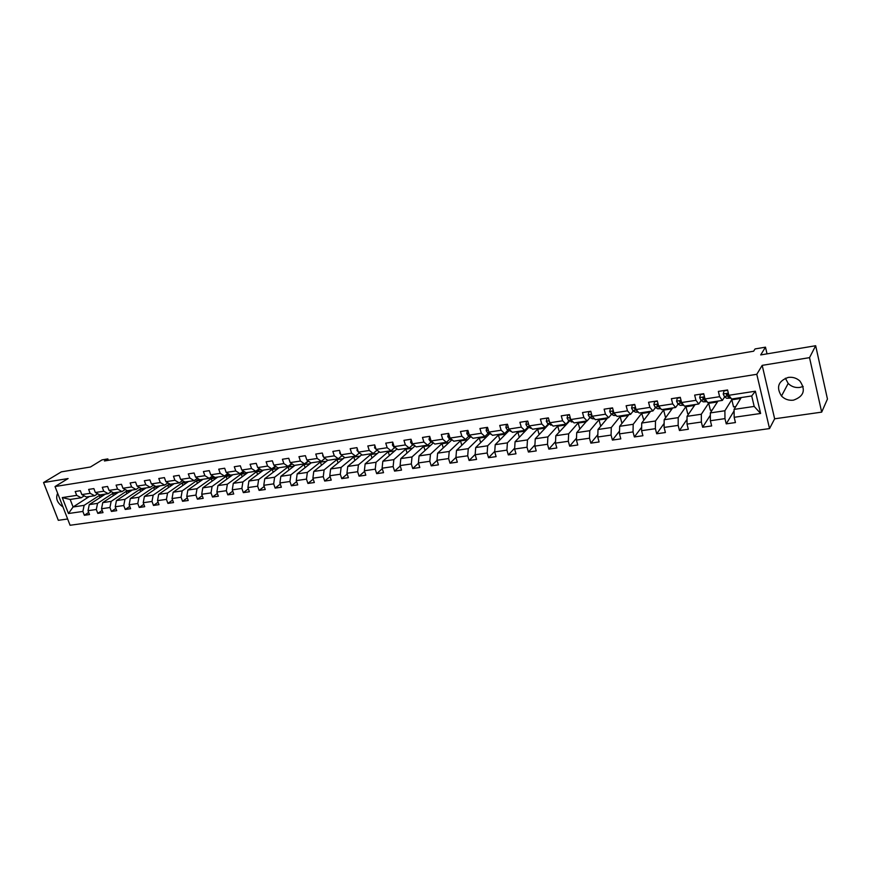 <?xml version="1.0" encoding="UTF-8"?>
<svg xmlns="http://www.w3.org/2000/svg" width="871" height="871" viewBox="0 0 871 871"><rect width="100%" height="100%" fill="white"/><g stroke="black" fill="none" stroke-linecap="round" stroke-linejoin="round"><path stroke-width="1.31" d="M788.277 377.415C778.239 381.019 775.974 387.225 781.494 396.033C784.771 399.321 788.756 400.693 793.47 400.159C803.879 396.425 806.013 390.045 799.883 381.019C796.595 378.047 792.719 376.849 788.277 377.415M803.171 386.463L799.894 387.421C795.277 387.976 791.38 386.637 788.179 383.436L785.37 378.232M57.638 493.258C55.417 498.43 57.181 502.97 62.941 506.9M821.68 412.135L827.45 399.038L815.67 345.733L809.529 357.643L762.19 365.363L756.801 374.29L769.539 428.586L774.646 418.799L821.68 412.135L809.529 357.643M756.801 374.29L55.025 486.541L70.083 525.267L769.539 428.586M55.025 486.541L68.101 478.549L43.55 482.556L58.313 520.314L67.644 518.996M43.55 482.556L61.362 471.853L90.442 466.998L102.027 459.888L107.83 458.897L104.466 460.977L753.633 351.198L755.07 348.933L765.489 347.17L760.688 354.922L815.67 345.733M741.254 397.535L734.068 409.403L754.188 406.43L751.706 395.957L731.564 399.016L728.864 395.282L727.579 389.968L718.346 391.406L719.631 396.697L705.009 398.94L703.714 393.681L694.655 395.096L695.951 400.333L681.601 402.533L680.284 397.328L671.389 398.711L672.706 403.904L658.618 406.06L657.289 400.91L648.557 402.26L649.886 407.399L636.048 409.522L634.719 404.416L626.14 405.755L627.479 410.84L613.892 412.93L612.553 407.868L604.126 409.185L605.476 414.215L592.138 416.273L590.778 411.264L582.503 412.549L583.864 417.536L570.755 419.55L569.394 414.585L561.262 415.848L562.633 420.791L549.753 422.773L548.382 417.862L540.401 419.103L541.773 423.992L529.122 425.941L527.739 421.074L519.889 422.293L521.283 427.138L508.838 429.055L507.445 424.231L499.736 425.429L501.13 430.23L488.914 432.114L487.51 427.334L479.932 428.51L481.336 433.268L469.317 435.119L467.901 430.383L460.454 431.537L461.87 436.262L450.046 438.069L448.63 433.377L447.727 436.523L449.196 438.69L452.408 440.073M728.864 395.282L755.375 391.21L760.623 413.475L734.177 417.296L735.44 422.555L726.24 423.861L734.09 410.883M84.215 495.849L81.21 497.766L70.17 499.442L62.266 497.591L68.45 513.52L82.876 511.44L84.356 515.284L89.506 514.543L88.025 510.689L96.311 509.491L97.792 513.367L103.007 512.627L101.537 508.74L109.942 507.521L111.423 511.429L116.714 510.667L115.233 506.759L123.758 505.528L125.239 509.459L130.606 508.697L129.126 504.755L137.781 503.503L139.251 507.455L144.706 506.682L143.225 502.719L152 501.446L153.481 505.43L159.001 504.647L157.531 500.651L166.437 499.355L167.907 503.384L173.514 502.578L172.044 498.55L181.081 497.243L182.551 501.293L188.234 500.487L186.764 496.416L195.942 495.098L197.412 499.181L203.183 498.354L201.713 494.26L211.022 492.91L212.491 497.025L218.349 496.198L216.879 492.071L226.329 490.7L227.799 494.848L233.744 493.999L232.285 489.84L241.877 488.457L243.336 492.638L249.378 491.777L247.919 487.586L257.653 486.17L259.112 490.395L265.241 489.513L263.782 485.289L273.679 483.862L275.127 488.108L281.355 487.227L279.907 482.959L289.945 481.511L291.404 485.789L297.719 484.886L296.271 480.596L306.472 479.115L307.92 483.438L314.344 482.523L312.896 478.19L323.261 476.687L324.698 481.053L331.23 480.117L329.782 475.751L340.311 474.227L341.748 478.625L348.378 477.678L346.941 473.269L357.643 471.723L359.07 476.154L365.809 475.196L364.372 470.743L375.249 469.175L376.675 473.65L383.523 472.67L382.097 468.184L393.137 466.595L394.563 471.102L401.52 470.111L400.094 465.582L411.319 463.96L412.745 468.511L419.811 467.498L418.396 462.937L429.817 461.292L431.221 465.876L438.418 464.853L437.002 460.247L448.609 458.571L450.013 463.198L455.925 457.471L467.716 455.805L469.121 460.476L476.557 459.42L475.152 454.738L487.161 452.996L488.544 457.711L496.111 456.633L494.717 451.907L506.922 450.144L508.305 454.902L516.002 453.802L514.619 449.033L527.031 447.237L528.414 452.038L536.231 450.917L534.859 446.104L547.5 444.275L548.861 449.12L556.819 447.988L555.458 443.132L568.317 441.27L569.678 446.159L577.778 445.005L576.428 440.095L589.504 438.211L590.854 443.143L599.096 441.967L597.756 437.013L611.072 435.086L612.411 440.073L620.805 438.875L619.477 433.878L633.032 431.918L634.36 436.948L642.907 435.729L641.579 430.677L655.384 428.684L656.701 433.769L665.4 432.528L664.094 427.421L678.161 425.396L679.456 430.524L688.319 429.261L687.023 424.112L701.351 422.043L702.636 427.226L711.661 425.941L710.377 420.737L724.966 418.624L726.24 423.861M470.634 436.839L456.502 450.383L455.925 457.515L457.319 462.163L450.013 463.198M62.266 497.591L76.692 495.37L75.2 491.505L80.35 490.7L81.841 494.586L90.138 493.313L88.646 489.404L93.861 488.598L95.353 492.507L103.758 491.222L102.277 487.292L107.569 486.464L109.06 490.406L117.585 489.099L116.093 485.136L121.472 484.298L122.953 488.272L131.608 486.943L130.127 482.959L135.571 482.109L137.063 486.105L145.838 484.766L144.357 480.738L149.877 479.877L151.369 483.917L160.275 482.545L158.794 478.495L164.401 477.613L165.882 481.685L174.929 480.302L173.449 476.208L179.143 475.326L180.624 479.42L189.802 478.016L188.31 473.9L194.091 472.997L195.572 477.134L204.892 475.697L203.411 471.549L209.28 470.634L210.749 474.804L220.211 473.345L218.73 469.164L224.685 468.239L226.166 472.43L235.758 470.961L234.288 466.736L240.331 465.8L241.811 470.035L251.556 468.544L250.086 464.287L256.226 463.328L257.696 467.596L267.593 466.072L266.123 461.782L272.351 460.813L273.821 465.125L283.87 463.579L282.411 459.257L288.747 458.266L290.206 462.61L300.419 461.042L298.96 456.676L305.383 455.675L306.842 460.051L317.218 458.462L315.759 454.063L322.292 453.04L323.751 457.46L334.29 455.838L332.842 451.407L339.472 450.372L340.931 454.825L351.634 453.181L350.186 448.707L356.936 447.65L358.384 452.147L369.26 450.47L367.823 445.963L374.682 444.896L376.12 449.425L387.181 447.727L385.744 443.165L392.712 442.087L394.149 446.649L405.385 444.929L403.959 440.334L411.047 439.234L412.473 443.84L423.905 442.087L422.479 437.449L429.675 436.327L431.101 440.976L442.729 439.202L441.303 434.52L448.63 433.377M705.009 398.94L707.807 402.62L722.375 400.41L724.694 396.773M732.25 398.907L724.89 410.753L710.333 412.908L717.987 401.074M724.302 397.383L725.293 397.23M722.375 400.41L719.631 396.697M724.966 418.624L724.89 410.753M710.377 420.737L710.333 412.908M681.601 402.533L684.486 406.158L698.782 403.992L701.231 400.388M702.788 398.091L703.311 397.318M709.146 402.413L701.329 414.237L687.045 416.338L695.123 404.547M700.828 400.976L701.819 400.823M698.782 403.992L695.951 400.333M701.351 422.043L701.329 414.237M687.023 424.112L687.045 416.338M658.618 406.06L661.59 409.631L675.635 407.508L678.193 403.948M686.446 405.864L678.204 417.645L664.181 419.724L672.673 407.955M677.79 404.503L678.77 404.351M675.635 407.508L672.706 403.904M678.161 425.396L678.204 417.645M664.094 427.421L664.181 419.724M636.048 409.522L639.118 413.05L652.902 410.96L655.569 407.432M664.148 409.25L655.493 420.998L641.72 423.034L650.626 411.297M655.166 407.955L656.146 407.813M652.902 410.96L649.886 407.399M655.384 428.684L655.493 420.998M641.579 430.677L641.72 423.034M613.892 412.93L617.038 416.403L630.582 414.346L633.348 410.851M642.254 412.571L633.195 424.297L619.673 426.289L628.96 414.596M632.945 411.352L633.925 411.21M630.582 414.346L627.479 410.84M633.032 431.918L633.195 424.297M619.477 433.878L619.673 426.289M592.138 416.273L595.361 419.691L608.655 417.677L611.529 414.204M620.729 415.837L611.29 427.53L598.007 429.49L607.675 417.83M611.126 414.694L612.095 414.542M608.655 417.677L605.476 414.215M611.072 435.086L611.29 427.53M597.756 437.013L598.007 429.49M570.755 419.55L574.054 422.925L587.119 420.943L590.092 417.503M599.586 419.049L589.776 430.699L576.722 432.626L586.749 420.998M589.678 417.971L590.658 417.819M587.119 420.943L583.864 417.536M589.504 438.211L589.776 430.699M576.428 440.095L576.722 432.626M549.753 422.773L553.129 426.104L565.965 424.155L569.024 420.737M578.801 422.206L568.643 433.823L555.818 435.718L569.58 421.041M565.965 424.155L562.633 420.791M568.317 441.27L568.643 433.823M555.458 443.132L555.818 435.718M529.122 425.941L532.562 429.229L545.17 427.313L548.316 423.916M558.365 425.309L547.87 436.894L535.262 438.755L548.882 424.21M545.17 427.313L541.773 423.992M547.5 444.275L547.87 436.894M534.859 446.104L535.262 438.755M508.838 429.055L512.344 432.299L524.745 430.416L527.978 427.04M538.278 428.358L527.456 439.909L515.066 441.739L528.751 427.432L527.423 427.628M524.745 430.416L521.283 427.138M527.031 447.237L527.456 439.909M514.619 449.033L515.066 441.739M488.914 432.114L492.474 435.315L504.668 433.464L507.978 430.122M518.528 431.363L507.39 442.871L495.218 444.667L509.056 430.633M504.668 433.464L501.13 430.23M506.922 450.144L507.39 442.871M494.717 451.907L495.218 444.667M469.317 435.119L472.942 438.287L484.929 436.469L488.315 433.137M499.116 434.313L487.673 445.778L475.697 447.552L489.687 433.769M484.929 436.469L481.336 433.268M487.161 452.996L487.673 445.778M475.152 454.738L475.697 447.552M450.046 438.069L453.737 441.205L465.517 439.409L468.979 436.099M480.008 437.209L468.271 448.641L456.502 450.383M465.517 439.409L461.87 436.262M467.716 455.805L468.271 448.641M431.101 440.976L434.847 444.068L446.431 442.305L449.969 439.017M461.216 440.062L449.207 451.461L437.623 453.17L451.886 439.855M446.431 442.305L442.729 439.202M448.609 458.571L449.207 451.461M437.002 460.247L437.623 453.17M412.473 443.84L416.273 446.888L427.661 445.157L431.276 441.891M442.729 442.871L430.448 454.227L419.06 455.914L433.388 442.86M427.661 445.157L423.905 442.087M429.817 461.292L430.448 454.227M418.396 462.937L419.06 455.914M394.149 446.649L397.993 449.665L409.207 447.966L412.876 444.711M424.536 445.636L412.005 456.948L400.802 458.603L415.053 445.919M409.207 447.966L405.385 444.929M411.319 463.96L412.005 456.948M400.094 465.582L400.802 458.603M376.12 449.425L380.017 452.397L391.046 450.721L394.781 447.487M406.637 448.347L393.855 459.627L382.826 461.26L397.024 448.903M391.046 450.721L387.181 447.727M393.137 466.595L393.855 459.627M382.097 468.184L382.826 461.26M358.384 452.147L362.325 455.087L373.18 453.432L376.98 450.22M389.021 451.026L376 462.272L365.145 463.873L379.277 451.831M373.18 453.432L369.26 450.47M375.249 469.175L376 462.272M364.372 470.743L365.145 463.873M340.931 454.825L344.916 457.721L355.597 456.099L359.429 452.92M371.677 453.66L358.427 464.864L347.747 466.442L361.813 454.706M355.597 456.099L351.634 453.181M357.643 471.723L358.427 464.864M346.941 473.269L347.747 466.442M323.751 457.46L327.779 460.324L338.296 458.734L342.074 455.653M354.617 456.252L341.127 467.411L330.632 468.968L344.622 457.515M338.296 458.734L334.29 455.838M340.311 474.227L341.127 467.411M329.782 475.751L330.632 468.968M306.842 460.051L310.914 462.882L321.268 461.314L324.992 458.342M337.806 458.81L324.11 469.926L313.767 471.451L327.703 460.269M321.268 461.314L317.218 458.462M323.261 476.687L324.11 469.926M312.896 478.19L313.767 471.451M290.206 462.61L294.311 465.408L304.502 463.862L308.182 460.977M321.257 461.314L307.354 472.398L297.174 473.9L311.197 462.849M304.502 463.862L300.419 461.042M306.472 479.115L307.354 472.398M296.271 480.596L297.174 473.9M273.821 465.125L277.969 467.89L287.996 466.366L291.633 463.579M308.378 461.118L290.86 474.837L280.832 476.317L295.051 465.299M287.996 466.366L283.87 463.579M289.945 481.511L290.86 474.837M279.907 482.959L280.832 476.317M257.696 467.596L261.877 470.34L271.752 468.838L275.334 466.127M292.014 463.84L274.615 477.232L264.751 478.691L279.145 467.716M271.752 468.838L267.593 466.072M273.679 483.862L274.615 477.232M263.782 485.289L264.751 478.691M241.811 470.035L246.025 472.746L255.747 471.265L259.275 468.631M275.9 466.508L258.622 479.594L248.899 481.032L263.478 470.09M255.747 471.265L251.556 468.544M257.653 486.17L258.622 479.594M247.919 487.586L248.899 481.032M226.166 472.43L230.412 475.109L239.993 473.661L243.477 471.102M260.026 469.121L242.878 481.924L233.297 483.34L248.039 472.43M239.993 473.661L235.758 470.961M241.877 488.457L242.878 481.924M232.285 489.84L233.297 483.34M210.749 474.804L215.039 477.45L224.468 476.012L227.908 473.53M244.392 471.69L227.364 484.211L217.924 485.604L232.829 474.749M224.468 476.012L220.211 473.345M226.329 490.7L227.364 484.211M216.879 492.071L217.924 485.604M195.572 477.134L199.884 479.747L209.182 478.331L212.568 475.925M228.986 474.216L212.078 486.464L202.78 487.836L217.848 477.025M209.182 478.331L204.892 475.697M211.022 492.91L212.078 486.464M201.713 494.26L202.78 487.836M180.624 479.42L184.957 482.011L194.124 480.629L197.467 478.277M213.809 476.687L197.02 488.696L187.864 490.046L203.074 479.268M194.124 480.629L189.802 478.016M195.942 495.098L197.02 488.696M186.764 496.416L187.864 490.046M165.882 481.685L170.259 484.243L179.284 482.882L182.572 480.596M198.86 479.126L182.181 490.885L173.155 492.213L188.517 481.478M179.284 482.882L174.929 480.302M181.081 497.243L182.181 490.885M172.044 498.55L173.155 492.213M151.369 483.917L155.767 486.454L164.652 485.093L167.907 482.872M184.129 481.511L167.559 493.04L158.664 494.358L174.167 483.655M164.652 485.093L160.275 482.545M166.437 499.355L167.559 493.04M157.531 500.651L158.664 494.358M137.063 486.105L141.483 488.62L150.248 487.281L153.448 485.114M169.605 483.862L153.154 495.164L144.39 496.459L160.024 485.8M150.248 487.281L145.838 484.766M152 501.446L153.154 495.164M143.225 502.719L144.39 496.459M126.894 493.628L126.121 491.571L127.373 490.743L136.039 489.448L139.208 487.325M155.288 486.17L138.946 497.265L130.312 498.539L146.078 487.923M136.039 489.448L131.608 486.943M127.406 490.754L122.953 488.272M137.781 503.503L138.946 497.265M129.126 504.755L130.312 498.539M109.06 490.406L113.524 492.866L122.038 491.571L125.163 489.502M141.178 488.446L124.956 499.333L116.431 500.585L132.327 490.003M122.038 491.571L117.585 489.099M123.758 505.528L124.956 499.333M115.233 506.759L116.431 500.585M95.353 492.507L99.838 494.935L108.233 493.661L111.325 491.647M127.264 490.678L111.15 501.369L102.756 502.611L118.761 492.071M108.233 493.661L103.758 491.222M109.942 507.521L111.15 501.369M101.537 508.74L102.756 502.611M81.841 494.586L86.349 496.993L94.634 495.73L97.672 493.77M113.6 492.855L97.541 503.373L89.267 504.603L105.391 494.097M94.634 495.73L90.138 493.313M96.311 509.491L97.541 503.373M88.025 510.689L89.267 504.603M100.296 494.87L84.128 505.354L73.088 506.987L89.343 496.535M81.21 497.766L76.692 495.37M82.876 511.44L84.128 505.354M68.45 513.52L73.088 506.987L70.17 499.442M767.035 353.866L765.489 347.17M108.363 460.313L107.83 458.897M321.464 465.277L320.419 462.131L324.818 458.484M341.617 456.034L342.423 455.903M358.863 453.388L359.854 453.247M376.392 450.71L377.579 450.536M394.193 447.988L395.543 447.781M412.299 445.223L413.638 445.016M430.699 442.414L432.038 442.207M449.392 439.55L450.732 439.354M468.413 436.643L469.741 436.447M487.749 433.693L489.077 433.486M507.412 430.688L508.74 430.481M547.772 424.515L548.556 424.395M760.623 413.475L754.188 406.43M751.706 395.957L755.375 391.21M734.177 417.296L734.068 409.403M84.356 515.284L88.69 512.42M100.045 497.57L99.316 495.632L100.557 494.837M99.316 495.632L104.15 494.902M113.372 495.61L112.62 493.617L113.851 492.812M112.62 493.617L117.531 492.877M97.792 513.367L102.179 510.439M126.121 491.571L131.107 490.819M111.423 511.429L115.865 508.424M140.59 491.614L139.806 489.502L141.287 488.511M139.806 489.502L144.869 488.729M125.239 509.459L129.746 506.389M154.494 489.578L153.688 487.401L155.397 486.236M153.688 487.401L158.827 486.617M139.251 507.455L143.824 504.309M168.582 487.51L167.765 485.267L169.714 483.928M167.765 485.267L172.981 484.472M153.481 505.43L158.108 502.208M182.877 485.419L182.05 483.1L184.227 481.576M182.05 483.1L187.341 482.294M167.907 503.384L172.6 500.063M197.39 483.296L196.53 480.901L198.969 479.192M196.53 480.901L201.909 480.084M182.551 501.293L187.298 497.885M212.099 481.14L211.228 478.68L213.918 476.753M211.228 478.68L216.694 477.852M197.412 499.181L202.224 495.675M227.037 478.963L226.144 476.415L229.095 474.281M226.144 476.415L231.697 475.577M212.491 497.025L217.369 493.432M242.192 476.764L241.278 474.129L244.49 471.755M241.278 474.129L246.918 473.269M227.799 494.848L232.742 491.146M257.576 474.521L256.629 471.799L260.124 469.186M256.629 471.799L262.356 470.928M243.336 492.638L248.344 488.827M273.178 472.256L272.22 469.436L275.998 466.573M272.22 469.436L278.045 468.554M259.112 490.395L264.196 486.464M289.03 469.959L288.04 467.041L292.112 463.905M288.04 467.041L293.963 466.137M275.127 488.108L280.277 484.069M305.122 467.64L304.11 464.602L308.476 461.184M304.11 464.602L310.12 463.688M291.404 485.789L296.619 481.619M320.419 462.131L326.527 461.205M307.92 483.438L313.212 479.137M338.046 462.893L336.979 459.627L338.024 458.767M336.979 459.627L343.196 458.679M324.698 481.053L330.065 476.6M354.9 460.465L353.8 457.068L354.835 456.219M353.8 457.068L360.126 456.11M341.748 478.625L347.191 474.031M372.015 458.015L370.883 454.488L371.906 453.628M370.883 454.488L377.317 453.508M359.07 476.154L364.59 471.396M389.402 455.533L388.237 451.853L389.239 450.993M388.237 451.853L394.781 450.862M376.675 473.65L382.26 468.729M407.073 453.018L405.875 449.186L406.855 448.315M405.875 449.186L412.516 448.173M394.563 471.102L400.225 465.996M425.026 450.481L423.785 446.464L424.754 445.604M423.785 446.464L430.546 445.44M412.745 468.511L418.483 463.22M443.274 447.901L442 443.709L442.936 442.838M442 443.709L448.87 442.664M431.221 465.876L437.046 460.378M461.815 445.288L460.498 440.9L461.423 440.029M460.498 440.9L467.498 439.844M480.672 442.653L479.311 438.059L480.204 437.177M479.311 438.059L486.432 436.981M469.121 460.476L475.174 454.444M499.834 439.986L498.43 435.162L499.301 434.281M498.43 435.162L505.681 434.063M488.544 457.711L494.761 451.352M519.323 437.286L517.875 432.212L518.724 431.33M517.875 432.212L525.246 431.091M508.305 454.902L514.674 448.173M539.149 434.553L537.636 429.218L538.463 428.336M537.636 429.218L545.148 428.075M528.414 452.038L534.925 444.929M559.313 431.809L557.745 426.169L558.551 425.288M557.745 426.169L565.388 425.015M548.861 449.12L555.535 441.586M579.836 429.033L578.192 423.066L578.975 422.185M578.192 423.066L585.987 421.891M569.678 446.159L576.504 438.167M600.707 426.235L598.998 419.92L599.749 419.027M598.998 419.92L606.935 418.711M590.854 443.143L597.833 434.64M621.948 423.415L620.174 416.708L620.892 415.815M620.174 416.708L628.252 415.489M612.411 440.073L619.542 431.014M643.854 420.225L641.72 413.442L642.406 412.549M641.72 413.442L649.951 412.201M634.36 436.948L641.644 427.269M666.217 416.893L665.4 417.013L663.648 410.121L664.301 409.228M663.648 410.121L672.031 408.847M656.701 433.769L664.138 423.404M688.983 413.507L687.709 413.703L685.967 406.735L686.588 405.842M685.967 406.735L694.514 405.44M679.456 430.524L687.034 419.397M712.173 410.067L710.42 410.328L708.689 403.295L709.288 402.391M708.689 403.295L717.399 401.977M702.636 427.226L710.355 415.227M735.788 406.55L733.534 406.888L731.825 399.789L732.391 398.885M731.825 399.789L740.709 398.439M762.19 365.363L774.646 418.799M289.531 460.607L289.978 461.946M306.059 457.689L306.766 459.812M322.847 454.716L322.727 455.816L324.241 457.798M339.908 451.701L339.734 453.192L341.661 455.348M357.252 448.641L357.012 450.525L359.353 452.866M374.878 445.527L374.574 447.814L377.35 450.361M392.788 442.403L392.418 445.059L393.942 447.161L395.641 447.825M411.145 439.55L410.557 442.261L412.059 444.384L414.248 445.266M429.773 436.654L428.989 439.42L430.481 441.553L433.159 442.675M448.728 433.704L448.173 433.791M467.999 430.71L467.259 430.829L466.791 433.584L468.239 435.772L471.864 437.34M487.608 427.661L486.66 427.803L486.17 430.59L487.597 432.8L491.527 434.466M507.543 424.558L506.399 424.743L505.877 427.552L507.292 429.784L511.451 431.472M527.826 421.401L526.476 421.618L525.932 424.46L527.314 426.714L531.691 428.401M528.719 424.525L529.002 425.527M548.48 418.2L546.901 418.439L546.324 421.314L547.696 423.589L552.279 425.266M549.307 421.172L550.2 423.208L547.696 423.589M569.482 414.934L567.674 415.206L567.075 418.113L568.425 420.41L573.216 422.076M570.287 417.851L569.961 418.646L571.507 420.312M590.876 411.602L588.829 411.918L588.197 414.846L589.525 417.176L592.269 418.744L594.545 418.831M591.659 414.52L591.126 415.402L593.205 417.405M612.64 408.216L610.364 408.575L609.7 411.526L610.996 413.888L613.674 415.478L616.243 415.521M613.434 411.188L612.672 412.092L615.296 414.476M613.554 411.645L612.672 412.092M634.807 404.775L632.281 405.167L631.584 408.151L632.858 410.535L635.46 412.157L638.345 412.157M635.612 407.846L634.6 408.717L637.812 411.548M635.776 408.477L635.177 407.987L634.6 408.717M657.387 401.259L654.589 401.694L653.871 404.71L655.112 407.127L657.627 408.782L660.839 408.728M658.215 404.503L656.93 405.276L660.675 408.543M658.411 405.287L657.485 404.547L656.93 405.276M680.382 397.688L677.322 398.167L676.56 401.215L677.769 403.654L680.207 405.342L683.757 405.244L680.207 405.342M681.274 401.237L679.663 401.781L682.984 404.917M681.481 402.064L680.186 401.052L679.663 401.781M703.801 394.04L700.458 394.563L699.674 397.644L700.85 400.116L703.202 401.836L706.958 401.705M704.944 398.678L704.465 397.666L702.821 398.21L703.692 399.68L707.1 401.683M704.977 398.82L703.322 397.481L702.821 398.21M727.666 390.339L724.041 390.894L723.213 394.019L724.367 396.512L726.621 398.265L730.388 398.145M729.419 396.044L728.058 393.986L726.414 394.585L727.252 396.076L730.813 397.982M728.798 395.456L726.882 393.844L726.414 394.585M340.343 453.029L339.744 453.127M357.796 450.34L357.023 450.459M375.543 447.596L374.584 447.748M393.572 444.82L392.429 444.994M394.65 447.052L393.942 447.161M411.896 441.989L410.568 442.196M412.974 444.243L412.059 444.384M430.535 439.115L429 439.354M431.591 441.39L430.481 441.553M449.48 436.186L447.738 436.458M450.536 438.483L449.196 438.69M468.75 433.214L466.802 433.518M469.785 435.533L468.239 435.772M488.348 430.187L486.181 430.524M489.371 432.528L487.597 432.8M508.283 427.117L505.888 427.487M511.07 431.123L510.308 431.232M509.306 429.479L507.292 429.784M528.566 423.981L525.942 424.384M531.31 428.031L530.276 428.194M529.568 426.365L527.314 426.714M549.209 420.802L546.335 421.237M551.909 424.896L550.581 425.102M570.211 417.557L567.097 418.036M572.857 421.706L571.245 421.945M570.973 420.029L568.425 420.41M591.594 414.258L588.219 414.781M594.185 418.45L592.269 418.744M592.117 416.784L589.525 417.176M591.714 414.727L591.126 415.402M613.358 410.894L609.722 411.46M615.895 415.14L613.674 415.478M613.641 413.485L610.996 413.888M635.514 407.476L631.606 408.074M638.008 411.776L635.46 412.157M635.547 410.132L632.858 410.535M658.084 403.992L653.892 404.645M660.36 408.368L657.627 408.782M657.845 406.713L655.112 407.127M681.068 400.442L676.582 401.139M680.556 403.229L677.769 403.654M704.487 396.828L699.696 397.568M706.033 401.4L703.202 401.836M703.692 399.68L700.85 400.116M728.341 393.148L723.235 393.932M729.506 397.818L726.621 398.265M727.252 396.076L724.367 396.512M788.179 383.436L781.494 396.033"/></g></svg>
